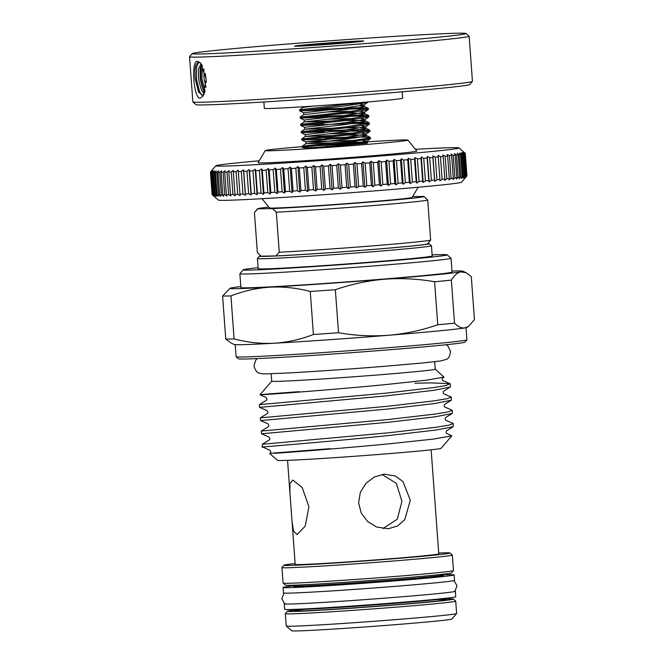 <?xml version="1.0" encoding="UTF-8"?>
<svg xmlns="http://www.w3.org/2000/svg" width="664" height="664" viewBox="0 0 664 664"><rect width="100%" height="100%" fill="white"/><g stroke="black" fill="none" stroke-linecap="round" stroke-linejoin="round"><path stroke-width="1" d="M293.911 585.831A85.78 1.701 -4.2 0 0 283.055 587.466L283.453 592.927A85.78 1.701 -4.2 0 0 396.931 586.212A85.78 1.701 -4.2 0 0 454.558 580.361L454.151 574.899A85.78 1.701 -4.2 0 0 443.179 574.875M283.055 587.466A85.78 1.701 -4.2 0 0 396.524 580.751A85.78 1.701 -4.2 0 0 454.151 574.899M293.969 586.669A74.833 1.486 -4.2 0 0 392.963 580.809A74.833 1.486 -4.2 0 0 443.237 575.705L443.179 574.974A74.833 1.486 175.8 0 1 392.905 580.079A74.833 1.486 175.8 0 1 293.92 585.938L293.969 586.669M284.856 603.593A85.78 1.701 -4.2 0 0 284.25 603.85L284.657 609.303A85.78 1.701 -4.2 0 0 398.134 602.588A85.78 1.701 -4.2 0 0 455.761 596.737L455.355 591.284A85.78 1.701 -4.2 0 0 454.724 591.126M284.25 603.85A85.78 1.701 -4.2 0 0 397.728 597.127A85.78 1.701 -4.2 0 0 455.355 591.284M204.13 94.23L202.429 95.135L198.528 92.072L195.067 77.954L195 69.504L195.905 64.798L198.304 62.018L200.694 63.171M200.213 98.147C193.672 99.309 190.784 60.1 197.498 61.212L200.478 62.931L206.18 79.033L203.217 95.898L200.213 98.147M472.428 81.423L469.722 84.552A137.249 2.731 175.8 0 1 354.277 95.674A137.249 2.731 175.8 0 1 203.483 104.937A137.249 2.731 175.8 0 1 196.013 104.655L192.892 101.957A140.17 2.789 -4.2 0 0 200.511 102.248A140.17 2.789 -4.2 0 0 354.518 92.786A140.17 2.789 -4.2 0 0 472.428 81.423A140.17 2.789 -4.2 0 0 472.444 81.373L469.133 36.238A140.17 2.789 175.8 0 1 352.576 47.551A140.17 2.789 175.8 0 1 197.2 57.112A140.17 2.789 175.8 0 1 189.547 56.772A140.17 2.789 175.8 0 1 189.564 56.714L192.261 53.585A137.249 2.731 -4.2 0 0 199.739 53.983A137.249 2.731 -4.2 0 0 353.215 44.513A137.249 2.731 -4.2 0 0 465.979 33.49A137.249 2.731 -4.2 0 0 458.509 33.2A137.249 2.731 -4.2 0 0 307.714 42.463A137.249 2.731 -4.2 0 0 192.261 53.585M465.979 33.49L469.099 36.18A140.17 2.789 175.8 0 1 469.133 36.238M402.21 91.815L402.674 98.206A69.355 1.378 175.8 0 1 345.006 103.8A69.355 1.378 175.8 0 1 268.123 108.531A69.355 1.378 175.8 0 1 264.338 108.365L263.865 101.974M296.434 46.214A34.677 0.689 175.8 0 1 294.55 46.14A34.677 0.689 175.8 0 1 323.036 43.359A34.677 0.689 175.8 0 1 361.814 40.969A34.677 0.689 175.8 0 1 363.706 41.068A34.677 0.689 175.8 0 1 334.531 43.874A34.677 0.689 175.8 0 1 296.434 46.214M203.898 68.865L204.031 78.941L205.998 87.333M206.33 82.353L205.334 73.579M201.516 64.234L200.935 64.134L198.503 68.608L198.528 79.381L201.466 90.113L204.28 93.881M204.778 92.603L203.159 89.98L200.221 79.248L200.196 68.475L201.698 64.499M189.547 56.772L192.859 101.899A140.17 2.789 -4.2 0 0 192.892 101.957M315.898 145.731L332.598 144.976A34.312 0.681 -4.2 0 0 325.426 145.532M362.154 133.132L365.839 134.128L345.961 137.274L305.722 141.888L301.805 139.996L301.73 138.917L346.948 134.028L369.898 130.26L369.972 131.323L369.367 131.713L347.023 135.082L301.796 139.988L355.099 138.012M370.429 137.539L370.504 138.602L369.898 138.992L347.562 142.37C319.118 145.623 289.969 148.022 307.2 147.167L302.344 147.275L302.261 146.196L347.479 141.308L369.823 137.929L370.263 137.382L358.56 136.892L324.879 138.012M332.938 131.422L368.478 130.883M369.898 130.26L358.029 129.613L314.827 131.173M300.726 125.43L300.659 124.359L345.878 119.47L368.827 115.702L368.902 116.764L368.296 117.154L345.961 120.524L300.726 125.43L357.572 123.388L367.947 123.604M301.265 132.709L301.199 131.638L346.417 126.749L369.358 122.981L369.441 124.043L368.827 124.434L346.492 127.803L301.265 132.709L324.422 131.796M369.358 122.981L357.489 122.334L345.786 122.608M360.552 111.286L364.237 112.291L344.359 115.428L304.12 120.051L300.203 118.159L300.128 117.08L345.346 112.191L368.288 108.423L368.371 109.485L367.765 109.875L345.421 113.245L300.194 118.15L357.033 116.109L367.408 116.325M368.827 115.702L356.958 115.055L313.757 116.615M367.814 101.965L367.225 102.596L344.89 105.966L299.663 110.871L356.502 108.83L366.877 109.045M368.288 108.423L356.427 107.775L313.225 109.336M360.012 104.007L363.706 105.012L343.819 108.149L303.581 112.772L299.671 110.88L299.588 109.801L363.839 102.297M323.808 123.454L314.296 123.894M358.386 41.807L358.784 41.566A30.66 0.606 -4.2 0 0 359.697 41.334A30.66 0.606 -4.2 0 0 319.143 43.749A30.66 0.606 -4.2 0 0 298.551 45.824A30.66 0.606 -4.2 0 0 317.101 45.036L313.806 45.335M335.187 43.5L310.561 44.961L340.034 42.488L347.687 42.239L335.187 43.5M466.925 175.985L461.53 182.235A121.919 2.424 175.8 0 1 379.642 190.493A121.919 2.424 175.8 0 1 218.39 200.088L212.14 194.693A127.762 2.54 -4.2 0 0 212.14 194.693A127.762 2.54 -4.2 0 0 212.314 194.768L213.991 196.146L212.571 194.826A127.762 2.54 -4.2 0 0 213.061 194.884L214.837 196.245L213.551 194.917A127.762 2.54 -4.2 0 0 214.339 194.95L216.223 196.303L215.07 194.967A127.762 2.54 -4.2 0 0 216.157 194.984L218.141 196.328L217.12 194.975A127.762 2.54 -4.2 0 0 218.506 194.967L220.572 196.303L219.701 194.95A127.762 2.54 -4.2 0 0 221.378 194.917L223.519 196.245L222.789 194.876A127.762 2.54 -4.2 0 0 224.747 194.818L226.963 196.137L226.374 194.76A127.762 2.54 -4.2 0 0 228.615 194.685L230.881 195.996L230.449 194.61A127.762 2.54 -4.2 0 0 232.948 194.502L235.272 195.814L234.99 194.419A127.762 2.54 -4.2 0 0 237.745 194.286L240.111 195.589L239.978 194.187A127.762 2.54 -4.2 0 0 242.974 194.037L245.373 195.332L245.389 193.913A127.762 2.54 -4.2 0 0 248.618 193.747L251.033 195.033L251.208 193.606A127.762 2.54 -4.2 0 0 254.652 193.415L257.084 194.701L257.408 193.265A127.762 2.54 -4.2 0 0 261.052 193.05L263.483 194.336L263.948 192.884A127.762 2.54 -4.2 0 0 267.783 192.66L270.207 193.938L270.821 192.477A127.762 2.54 -4.2 0 0 274.83 192.228L277.228 193.506L277.992 192.037A127.762 2.54 -4.2 0 0 282.142 191.772L284.516 193.05L285.42 191.564A127.762 2.54 -4.2 0 0 289.703 191.29L292.044 192.568L293.081 191.066A127.762 2.54 -4.2 0 0 297.48 190.775L299.771 192.054L300.941 190.543A127.762 2.54 -4.2 0 0 305.44 190.244L307.673 191.522L308.959 190.004A127.762 2.54 -4.2 0 0 313.541 189.688L315.715 190.966L317.118 189.439A127.762 2.54 -4.2 0 0 321.758 189.115L323.849 190.402L325.368 188.858A127.762 2.54 -4.2 0 0 330.049 188.518L332.058 189.813L333.685 188.261A127.762 2.54 -4.2 0 0 338.374 187.92L340.3 189.215L342.018 187.646A127.762 2.54 -4.2 0 0 346.716 187.298L348.534 188.601L350.343 187.032A127.762 2.54 -4.2 0 0 355.016 186.675L356.734 187.978L358.626 186.401A127.762 2.54 -4.2 0 0 363.258 186.044L364.86 187.356L366.827 185.771A127.762 2.54 -4.2 0 0 371.392 185.414L372.877 186.733L374.903 185.14A127.762 2.54 -4.2 0 0 379.393 184.783L380.754 186.103L382.837 184.501A127.762 2.54 -4.2 0 0 387.228 184.144L388.448 185.48L390.581 183.87A127.762 2.54 -4.2 0 0 394.848 183.521L395.943 184.858L398.109 183.247A127.762 2.54 -4.2 0 0 402.235 182.899L403.189 184.252L405.38 182.633A127.762 2.54 -4.2 0 0 409.356 182.293L410.169 183.654L412.377 182.027A127.762 2.54 -4.2 0 0 416.179 181.695L416.843 183.065L419.059 181.438A127.762 2.54 -4.2 0 0 422.669 181.114L423.184 182.492L425.4 180.865A127.762 2.54 -4.2 0 0 428.811 180.55L429.168 181.944L431.368 180.309A127.762 2.54 -4.2 0 0 434.563 180.01L434.771 181.405L436.954 179.778A127.762 2.54 -4.2 0 0 439.908 179.487L439.966 180.898L442.116 179.263A127.762 2.54 -4.2 0 0 444.83 178.989L444.739 180.417L446.839 178.782A127.762 2.54 -4.2 0 0 449.296 178.525L449.055 179.961L451.097 178.325A127.762 2.54 -4.2 0 0 453.296 178.085L452.898 179.529L454.89 177.902A127.762 2.54 -4.2 0 0 456.799 177.67L456.259 179.131L458.177 177.504A127.762 2.54 -4.2 0 0 459.812 177.296L459.123 178.765L460.965 177.147A127.762 2.54 -4.2 0 0 462.302 176.956L461.472 178.442L463.223 176.815A127.762 2.54 -4.2 0 0 464.269 176.649L463.306 178.143L464.958 176.524A127.762 2.54 -4.2 0 0 465.705 176.383L464.601 177.886L466.161 176.275A127.762 2.54 -4.2 0 0 466.593 176.151L465.373 177.661L466.809 176.06A127.762 2.54 -4.2 0 0 466.925 175.985A127.762 2.54 -4.2 0 0 466.941 175.96L465.281 153.392A127.762 2.54 175.8 0 1 465.157 153.492L466.809 176.06M465.157 153.492L463.497 152.189L464.933 153.583A127.762 2.54 175.8 0 1 464.501 153.708L462.733 152.405L464.045 153.816A127.762 2.54 175.8 0 1 463.306 153.957L461.43 152.662L462.609 154.081A127.762 2.54 175.8 0 1 461.571 154.247L459.604 152.961L460.642 154.388A127.762 2.54 175.8 0 1 459.305 154.579L457.255 153.293L458.152 154.729A127.762 2.54 175.8 0 1 456.517 154.936L454.392 153.658L455.147 155.11A127.762 2.54 175.8 0 1 453.23 155.334L451.03 154.048L451.636 155.517A127.762 2.54 175.8 0 1 449.445 155.758L447.179 154.48L447.636 155.957A127.762 2.54 175.8 0 1 445.179 156.214L442.863 154.936L443.17 156.422A127.762 2.54 175.8 0 1 440.456 156.704L438.099 155.417L438.257 156.92A127.762 2.54 175.8 0 1 435.293 157.21L432.903 155.932L432.903 157.443A127.762 2.54 175.8 0 1 429.716 157.742L427.301 156.463L427.151 157.982A127.762 2.54 175.8 0 1 423.74 158.298L421.316 157.011L421.017 158.547A127.762 2.54 175.8 0 1 417.399 158.87L414.967 157.584L414.519 159.128A127.762 2.54 175.8 0 1 410.717 159.46L408.294 158.173L407.704 159.725A127.762 2.54 175.8 0 1 403.72 160.065L401.322 158.771L400.583 160.331A127.762 2.54 175.8 0 1 396.449 160.68L394.067 159.385L393.196 160.954A127.762 2.54 175.8 0 1 388.921 161.302L386.581 159.999L385.568 161.576A127.762 2.54 175.8 0 1 381.178 161.933L378.878 160.622L377.741 162.215A127.762 2.54 175.8 0 1 373.251 162.572L371.002 161.252L369.74 162.846A127.762 2.54 175.8 0 1 365.167 163.203L362.984 161.875L361.598 163.477A127.762 2.54 175.8 0 1 356.966 163.834L354.858 162.506L353.364 164.108A127.762 2.54 175.8 0 1 348.691 164.464L346.666 163.12L345.056 164.738A127.762 2.54 175.8 0 1 340.358 165.087L338.424 163.734L336.723 165.353A127.762 2.54 175.8 0 1 332.025 165.693L330.191 164.332L328.389 165.958A127.762 2.54 175.8 0 1 323.708 166.29L321.982 164.921L320.098 166.548A127.762 2.54 175.8 0 1 315.458 166.871L313.84 165.494L311.889 167.12A127.762 2.54 175.8 0 1 307.308 167.436L305.805 166.042L303.78 167.677A127.762 2.54 175.8 0 1 299.281 167.984L297.904 166.581L295.829 168.208A127.762 2.54 175.8 0 1 291.421 168.498L290.176 167.087L288.051 168.722A127.762 2.54 175.8 0 1 283.76 168.996L282.648 167.577L280.49 169.204A127.762 2.54 175.8 0 1 276.332 169.469L275.361 168.033L273.17 169.66A127.762 2.54 175.8 0 1 269.169 169.909L268.339 168.465L266.131 170.092A127.762 2.54 175.8 0 1 262.297 170.316L261.608 168.863L259.392 170.49A127.762 2.54 175.8 0 1 255.748 170.698L255.208 169.229L253.001 170.847A127.762 2.54 175.8 0 1 249.548 171.038L249.166 169.561L246.966 171.179A127.762 2.54 175.8 0 1 243.738 171.345L243.497 169.851L241.322 171.47A127.762 2.54 175.8 0 1 238.318 171.619L238.235 170.117L236.085 171.727A127.762 2.54 175.8 0 1 233.33 171.851L233.404 170.333L231.296 171.943A127.762 2.54 175.8 0 1 228.789 172.042L229.014 170.515L226.955 172.117A127.762 2.54 175.8 0 1 224.714 172.2L225.088 170.665L223.087 172.25A127.762 2.54 175.8 0 1 221.129 172.308L221.643 170.764L219.718 172.35A127.762 2.54 175.8 0 1 218.041 172.383L218.705 170.822L216.854 172.399A127.762 2.54 175.8 0 1 215.468 172.416L216.273 170.847L214.505 172.416A127.762 2.54 175.8 0 1 213.41 172.399L214.356 170.831L212.688 172.383A127.762 2.54 175.8 0 1 211.891 172.35L212.97 170.764L211.401 172.316A127.762 2.54 175.8 0 1 210.911 172.258L212.123 170.665L210.654 172.2A127.762 2.54 175.8 0 1 210.48 172.125L211.808 170.523L210.463 172.051L212.131 194.627M259.226 160.779A121.919 2.424 -4.2 0 0 215.875 165.776A121.919 2.424 -4.2 0 0 377.135 156.281A121.919 2.424 -4.2 0 0 459.007 147.923A121.919 2.424 -4.2 0 0 415.39 149.309M210.463 172.051A127.762 2.54 175.8 0 1 210.48 172.026L215.875 165.776M302.286 146.628A71.546 1.419 -4.2 0 0 265.251 150.579A71.546 1.419 -4.2 0 0 269.152 150.778A71.546 1.419 -4.2 0 0 348.94 145.856A71.546 1.419 -4.2 0 0 407.945 140.096A71.546 1.419 -4.2 0 0 404.044 139.946A71.546 1.419 -4.2 0 0 325.343 144.777M265.251 150.579L258.088 162.705A79.572 1.585 -4.2 0 0 262.429 162.921A79.572 1.585 -4.2 0 0 351.173 157.451A79.572 1.585 -4.2 0 0 416.793 151.052L407.945 140.096M262.014 198.694L269.459 207.907A71.546 1.419 -4.2 0 0 273.361 208.064A71.546 1.419 -4.2 0 0 352.177 203.217A71.546 1.419 -4.2 0 0 412.153 197.432L418.171 187.231M260.761 255.798A85.05 1.693 -4.2 0 0 259.466 256.163A85.05 1.693 -4.2 0 0 371.964 249.531A85.05 1.693 -4.2 0 0 429.085 243.705A85.05 1.693 -4.2 0 0 427.757 243.539M429.085 243.705L431.426 245.73A87.241 1.735 175.8 0 1 431.451 245.763A87.241 1.735 175.8 0 1 372.836 251.706A87.241 1.735 175.8 0 1 257.433 258.537A87.241 1.735 175.8 0 1 257.449 258.503L259.466 256.163M258.105 267.675A102.206 2.034 -4.2 0 0 243.273 269.783A102.206 2.034 -4.2 0 0 378.463 261.823A102.206 2.034 -4.2 0 0 447.096 254.818A102.206 2.034 -4.2 0 0 432.115 254.893M447.096 254.818L451.005 258.188A105.858 2.1 175.8 0 1 451.03 258.23A105.858 2.1 175.8 0 1 379.916 265.442A105.858 2.1 175.8 0 1 239.878 273.734A105.858 2.1 175.8 0 1 239.895 273.692L243.273 269.783M466.883 339.81L464.858 342.159A113.527 2.258 175.8 0 1 388.614 349.845A113.527 2.258 175.8 0 1 238.459 358.784L236.118 356.759A115.71 2.299 -4.2 0 0 389.162 347.654A115.71 2.299 -4.2 0 0 466.883 339.81A115.71 2.299 -4.2 0 0 466.9 339.76L466.012 327.709M295.472 609.992A83.224 1.652 -4.2 0 0 287.379 611.27A83.224 1.652 -4.2 0 0 397.462 604.788A83.224 1.652 -4.2 0 0 453.354 599.077A83.224 1.652 -4.2 0 0 445.154 598.994M453.354 599.077L455.695 601.103A85.415 1.701 175.8 0 1 455.711 601.136A85.415 1.701 175.8 0 1 398.334 606.962A85.415 1.701 175.8 0 1 285.337 613.644A85.415 1.701 175.8 0 1 285.354 613.611L287.379 611.27M453.454 570.6L451.429 572.941A83.224 1.652 175.8 0 1 395.536 578.576A83.224 1.652 175.8 0 1 285.462 585.125L283.113 583.108A85.415 1.701 -4.2 0 0 396.084 576.385A85.415 1.701 -4.2 0 0 453.454 570.6A85.415 1.701 -4.2 0 0 453.471 570.559L452.333 555.054A85.415 1.701 175.8 0 1 394.947 560.881A85.415 1.701 175.8 0 1 281.959 567.571A85.415 1.701 175.8 0 1 281.968 567.529L283.993 565.188A83.224 1.652 -4.2 0 0 394.076 558.706A83.224 1.652 -4.2 0 0 449.968 553.004A83.224 1.652 -4.2 0 0 438.713 553.029M449.968 553.004L452.309 555.021A85.415 1.701 175.8 0 1 452.333 555.054M456.608 613.544L451.885 619.014A80.302 1.594 175.8 0 1 397.952 624.459A80.302 1.594 175.8 0 1 291.737 630.775L286.267 626.052A85.415 1.701 -4.2 0 0 399.238 619.338A85.415 1.701 -4.2 0 0 456.608 613.544A85.415 1.701 -4.2 0 0 456.624 613.511L455.711 601.136M451.03 258.23L452.043 272.057A105.858 2.1 175.8 0 1 380.928 279.278A105.858 2.1 175.8 0 1 240.899 287.562L239.878 273.734M431.451 245.763L432.198 255.955A87.241 1.735 175.8 0 1 373.591 261.898A87.241 1.735 175.8 0 1 258.18 268.729L257.433 258.537M434.688 361.697L435.235 369.167A81.987 1.627 175.8 0 1 380.165 374.762A81.987 1.627 175.8 0 1 271.709 381.178L259.973 394.756L265.832 397.288C267.177 398.674 267.26 399.753 266.073 400.508L259.392 404.642L386.083 393.129L433.21 387.635L446.025 385.527L450.051 383.684L430.953 382.896L414.925 383.228M292.027 521.281L289.944 492.937L289.961 483.649L292.724 479.997L302.178 487.5L308.926 506.74L305.232 526.096L297.107 534.578L293.513 531.142L292.027 521.281L295.189 564.4A71.986 1.428 175.8 0 0 390.415 558.764A71.986 1.428 175.8 0 0 438.771 553.859L431.135 449.81M384.207 474.179L395.263 475.98L402.965 481.549L410.302 500.241L404.783 519.638L397.57 525.971L388.216 528.768L376.505 526.975L367.541 521.414L361.183 512.965L358.593 502.731L360.344 492.306L365.964 483.334L374.371 476.976L384.207 474.179M435.235 369.151L443.992 377.144L425.923 380.248L384.174 384.738C341.927 388.838 290.068 392.905 270.331 394.192C250.618 395.37 260.197 394.524 299.074 391.66M450.383 383.983L450.3 387.054L433.409 390.366L386.282 395.868L259.591 407.372L266.803 410.493C268.14 411.979 268.214 413.058 267.044 413.713L260.346 417.855L387.054 406.335L434.181 400.84L446.996 398.732L451.329 397.122L443.801 393.785C443.079 392.972 443.021 392.109 443.602 391.187L450.3 387.054M451.354 397.188L451.271 400.259L434.38 403.571L387.253 409.074L260.545 420.586L267.775 423.698C269.111 425.151 269.194 426.23 268.015 426.927L261.317 431.06L388.017 419.548L435.152 414.046L447.968 411.937L452.3 410.327L444.764 406.99C444.05 406.194 443.992 405.33 444.573 404.393L451.271 400.259M452.325 410.393L452.242 413.464L435.352 416.784L388.224 422.279L261.516 433.791L268.746 436.904C270.082 438.315 270.165 439.394 268.978 440.132L262.297 444.266L388.988 432.754L436.124 427.251L448.939 425.143L453.271 423.532L445.735 420.196C445.021 419.366 444.955 418.503 445.544 417.606L452.242 413.464M453.288 423.599L453.213 426.678L436.323 429.99L389.187 435.484C324.198 442.232 248.842 447.951 263.882 446.93M319.832 390.432L323.293 390.233M262.288 444.266L262.488 447.005L269.717 450.117C271.045 451.586 271.128 452.665 269.949 453.338L330.166 448.665L274.614 453.288C289.288 452.391 343.512 448.217 388.49 443.884L433.534 439.078L451.819 435.841L446.706 433.401C446 432.928 445.934 432.065 446.515 430.811L453.213 426.678M451.819 435.841L441.037 448.333A81.987 1.627 175.8 0 1 385.975 453.885A81.987 1.627 175.8 0 1 277.535 460.335L269.65 453.529M430.662 240.077L427.724 200.038A87.059 1.726 175.8 0 1 369.416 205.848A87.059 1.726 175.8 0 1 276.315 212.198L279.253 252.237A87.059 1.726 -4.2 0 0 372.355 245.887A87.059 1.726 -4.2 0 0 430.662 240.077L427.45 243.887A83.407 1.66 175.8 0 1 368.371 249.788A83.407 1.66 175.8 0 1 275.909 255.93L261.234 256.163A83.407 1.66 175.8 0 1 261.11 256.105L261.234 256.163M382.854 528.627L397.271 519.223L401.936 501.295L396.35 483.334L381.999 474.453M468.427 326.439L467.016 327.393A116.806 2.324 175.8 0 1 464.966 327.908A116.806 2.324 175.8 0 1 388.614 335.27A116.806 2.324 175.8 0 1 274.24 343.23A116.806 2.324 175.8 0 1 234.168 344.491L230.972 342.948L225.76 339.063A128.127 2.548 -4.2 0 0 234.101 338.939C247.498 342.441 260.877 343.869 274.24 343.23C287.603 342.367 300.667 339.453 313.416 334.49A128.127 2.548 -4.2 0 0 338.507 332.747C355.223 335.669 371.923 336.515 388.614 335.27C405.389 333.809 421.773 330.307 437.767 324.771A128.127 2.548 -4.2 0 0 454.508 323.161C458.11 326.821 461.596 328.398 464.966 327.908L468.427 326.439L474.453 319.633L471.299 276.614L466.086 272.721L460.849 271.858C457.488 272.564 454.325 275.319 451.354 280.133L454.508 323.161M285.337 613.644L286.25 626.019A85.415 1.701 -4.2 0 0 286.267 626.052M281.959 567.571L283.096 583.075A85.415 1.701 -4.2 0 0 283.113 583.108M295.131 563.57A83.224 1.652 -4.2 0 0 283.993 565.188M235.205 344.657L236.093 356.717A115.71 2.299 -4.2 0 0 236.118 356.759M437.767 324.771L434.605 281.752C417.996 278.83 401.288 277.992 384.498 279.22C367.823 280.664 351.439 284.159 335.345 289.72L338.507 332.747M451.354 280.133A128.127 2.548 175.8 0 1 434.605 281.752M313.416 334.49L310.254 291.463C296.858 287.96 283.478 286.524 270.123 287.172C256.752 288.035 243.696 290.948 230.939 295.912L234.101 338.939M335.345 289.72A128.127 2.548 175.8 0 1 310.254 291.463M225.76 339.063L222.598 296.044L230.043 288.284A116.806 2.324 175.8 0 1 232.093 287.769A116.806 2.324 175.8 0 1 240.824 286.582M230.939 295.912A128.127 2.548 175.8 0 1 222.598 296.044M451.976 271.078A116.806 2.324 175.8 0 1 462.891 271.186A116.806 2.324 175.8 0 1 460.849 271.858A116.806 2.324 175.8 0 1 384.498 279.22A116.806 2.324 175.8 0 1 270.123 287.172A116.806 2.324 175.8 0 1 230.043 288.284M276.315 212.198L272.439 208.612A83.407 1.66 -4.2 0 0 366.478 202.346A83.407 1.66 -4.2 0 0 423.972 196.511A83.407 1.66 -4.2 0 0 423.848 196.453L412.626 196.627M423.972 196.511L427.724 200.038M272.439 208.612L257.765 208.845L254.42 212.538L257.366 252.577L260.097 255.233M268.804 207.102A83.407 1.66 -4.2 0 0 257.632 208.72A83.407 1.66 -4.2 0 0 257.765 208.845M275.909 255.93L279.253 252.237M221.129 172.308L222.789 194.876M223.087 172.25L224.747 194.818M224.714 172.2L226.374 194.76M226.955 172.117L228.615 194.685M228.789 172.042L230.449 194.61M231.296 171.943L232.948 194.502M233.33 171.851L234.99 194.419M236.085 171.727L237.745 194.286M238.318 171.619L239.978 194.187M241.322 171.47L242.974 194.037M243.738 171.345L245.389 193.913M246.966 171.179L248.618 193.747M249.548 171.038L251.208 193.606M253.001 170.847L254.652 193.415M255.748 170.698L257.408 193.265M259.392 170.49L261.052 193.05M262.297 170.316L263.948 192.884M266.131 170.092L267.783 192.66M269.169 169.909L270.821 192.477M273.17 169.66L274.83 192.228M276.332 169.469L277.992 192.037M280.49 169.204L282.142 191.772M283.76 168.996L285.42 191.564M288.051 168.722L289.703 191.29M291.421 168.498L293.081 191.066M295.829 168.208L297.48 190.775M299.281 167.984L300.941 190.543M303.78 167.677L305.44 190.244M307.308 167.436L308.959 190.004M311.889 167.12L313.541 189.688M315.458 166.871L317.118 189.439M320.098 166.548L321.758 189.115M323.708 166.29L325.368 188.858M328.389 165.958L330.049 188.518M332.025 165.693L333.685 188.261M336.723 165.353L338.374 187.92M340.358 165.087L342.018 187.646M345.056 164.738L346.716 187.298M348.691 164.464L350.343 187.032M353.364 164.108L355.016 186.675M356.966 163.834L358.626 186.401M361.598 163.477L363.258 186.044M365.167 163.203L366.827 185.771M369.74 162.846L371.392 185.414M373.251 162.572L374.903 185.14M377.741 162.215L379.393 184.783M381.178 161.933L382.837 184.501M385.568 161.576L387.228 184.144M388.921 161.302L390.581 183.87M393.196 160.954L394.848 183.521M396.449 160.68L398.109 183.247M400.583 160.331L402.235 182.899M403.72 160.065L405.38 182.633M407.704 159.725L409.356 182.293M410.717 159.46L412.377 182.027M414.519 159.128L416.179 181.695M417.399 158.87L419.059 181.438M421.017 158.547L422.669 181.114M423.74 158.298L425.4 180.865M427.151 157.982L428.811 180.55M429.716 157.742L431.368 180.309M432.903 157.443L434.563 180.01M435.293 157.21L436.954 179.778M438.257 156.92L439.908 179.487M440.456 156.704L442.116 179.263M443.17 156.422L444.83 178.989M445.179 156.214L446.839 178.782M447.636 155.957L449.296 178.525M449.445 155.758L451.097 178.325M451.636 155.517L453.296 178.085M453.23 155.334L454.89 177.902M455.147 155.11L456.799 177.67M456.517 154.936L458.177 177.504M458.152 154.729L459.812 177.296M459.305 154.579L460.965 177.147M460.642 154.388L462.302 176.956M461.571 154.247L463.223 176.815M462.609 154.081L464.269 176.649M463.306 153.957L464.958 176.524M464.045 153.816L465.705 176.383M464.501 153.708L466.161 176.275M464.933 153.583L466.593 176.151M459.007 147.923L465.273 153.376M210.48 172.125L212.14 194.685M210.654 172.2L212.314 194.768M210.911 172.258L212.571 194.826M211.401 172.316L213.061 194.884M211.891 172.35L213.551 194.917M212.688 172.383L214.339 194.95M213.41 172.399L215.07 194.967M214.505 172.416L216.157 194.984M215.468 172.416L217.12 194.975M216.854 172.399L218.506 194.967M219.718 172.35L221.378 194.917M218.041 172.383L219.701 194.95M465.265 153.318L463.721 152.006L465.281 153.392M432.903 155.932L434.771 181.405M427.301 156.463L429.168 181.944M421.316 157.011L423.184 182.492M414.967 157.584L416.843 183.065M408.294 158.173L410.169 183.654M401.322 158.771L403.189 184.252M394.067 159.385L395.943 184.858M386.581 159.999L388.448 185.48M378.878 160.622L380.754 186.103M371.002 161.252L372.877 186.733M362.984 161.875L364.86 187.356M354.858 162.506L356.734 187.978M346.666 163.12L348.534 188.601M338.424 163.734L340.3 189.215M330.191 164.332L332.058 189.813M321.982 164.921L323.849 190.402M313.84 165.494L315.715 190.966M305.805 166.042L307.673 191.522M297.904 166.581L299.771 192.054M290.176 167.087L292.044 192.568M282.648 167.577L284.516 193.05M275.361 168.033L277.228 193.506M268.339 168.465L270.207 193.938M261.608 168.863L263.483 194.336M255.208 169.229L257.084 194.701M249.166 169.561L251.033 195.033M243.497 169.851L245.373 195.332M358.784 41.566L317.101 45.036M332.598 144.976C353.115 143.424 372.139 142.445 366.636 143.258L329.634 146.462C306.361 148.006 298.883 148.246 307.2 147.167L303.382 147.781L302.344 147.275M347.181 142.411L356.477 142.245L366.885 142.76L367.441 143.034L366.636 143.258L366.785 141.216L346.492 144.553L329.634 146.462M195.067 77.954L198.768 92.495M201.117 65.379L200.744 79.157L204.031 91.566M195.922 64.757L195 69.504M198.827 62.026L196.519 67.022L196.428 79.497L199.731 91.931L201.682 95.11M202.271 65.429L201.939 79.057L205.168 91.35M295.845 609.328A74.833 1.486 -4.2 0 0 394.623 603.377A74.833 1.486 -4.2 0 0 444.689 598.397M436.157 599.617A76.294 1.519 175.8 0 1 395.204 604.821A76.294 1.519 175.8 0 1 311.682 610.482A76.294 1.519 175.8 0 1 304.469 609.286M358.203 41.641L356.692 41.981M313.292 106.091L303.182 107.352L303.622 106.721M359.896 105.891L364.212 106.364L363.839 106.904L343.96 110.041L303.722 114.631L303.581 112.772M345.039 113.295L354.344 113.121L364.743 113.644L364.378 114.183L344.5 117.32L304.253 121.91L332.166 120.981M345.57 120.574L354.875 120.408L365.283 120.923L364.909 121.462L345.031 124.6L304.793 129.19L332.706 128.26M346.11 127.853L355.414 127.687L365.814 128.202L365.449 128.741L345.562 131.879L305.324 136.469L333.237 135.539M346.641 135.132L355.945 134.966L366.354 135.481L365.98 136.02L346.102 139.158L305.863 143.748L333.768 142.818M318.645 44.928L316.545 45.16M338.872 104.265L352.659 103.966M326.779 111.992L353.19 111.245M327.31 119.271L353.729 118.524M361.083 118.574L364.777 119.57L344.89 122.707L304.651 127.33L300.742 125.438M361.623 125.853L365.308 126.849L345.429 129.986L305.191 134.609L301.273 132.717M328.381 133.829L354.8 133.082M302.261 146.196L305.863 143.748L305.722 141.888L355.331 140.361M362.685 140.411L366.785 141.216L370.379 138.776M285.711 604.049L284.2 603.119L281.818 598.538L284.084 593.085M453.952 580.61L456.998 585.673L455.28 590.578L453.944 591.699M257.317 358.601L255.731 360.145L253.972 365.906C255.325 370.479 257.159 372.894 259.483 373.151C264.156 374.38 264.737 373.799 282.399 373.243C305.349 372.147 347.289 369.308 382.315 366.486L423.507 362.884L440.39 360.975L446.158 359.44C448.424 358.851 449.885 356.186 450.557 351.463L447.976 346.035L446.183 344.732M293.654 585.208L293.92 585.938M294.849 610.589L295.629 609.228M259.375 404.642L259.574 407.381M260.346 417.855L260.545 420.586M261.317 431.06L261.516 433.791M287.553 460.351L289.944 492.937M271.161 373.707L271.709 381.178M462.891 271.186L466.086 272.721M450.051 383.684L442.83 380.572C442.108 379.742 442.05 378.878 442.639 377.982L443.992 377.144M444.888 598.272L445.859 599.501M443.179 574.974L443.336 574.219M257.632 208.72L255.681 210.978M368.13 108.265L364.212 106.364L364.113 104.821L367.707 102.38M368.661 115.544L364.743 113.644L364.644 112.1L368.238 109.66M300.659 124.359L304.253 121.91L304.12 120.051M369.192 122.823L365.283 120.923L365.183 119.379L368.777 116.939M301.199 131.638L304.793 129.19L304.651 127.33M369.732 130.102L365.814 128.202L365.715 126.658L369.308 124.218M301.73 138.917L305.324 136.469L305.191 134.609M370.263 137.382L366.354 135.481L366.254 133.937L369.848 131.497M300.128 117.08L303.722 114.631M299.588 109.801L303.182 107.352"/></g></svg>
